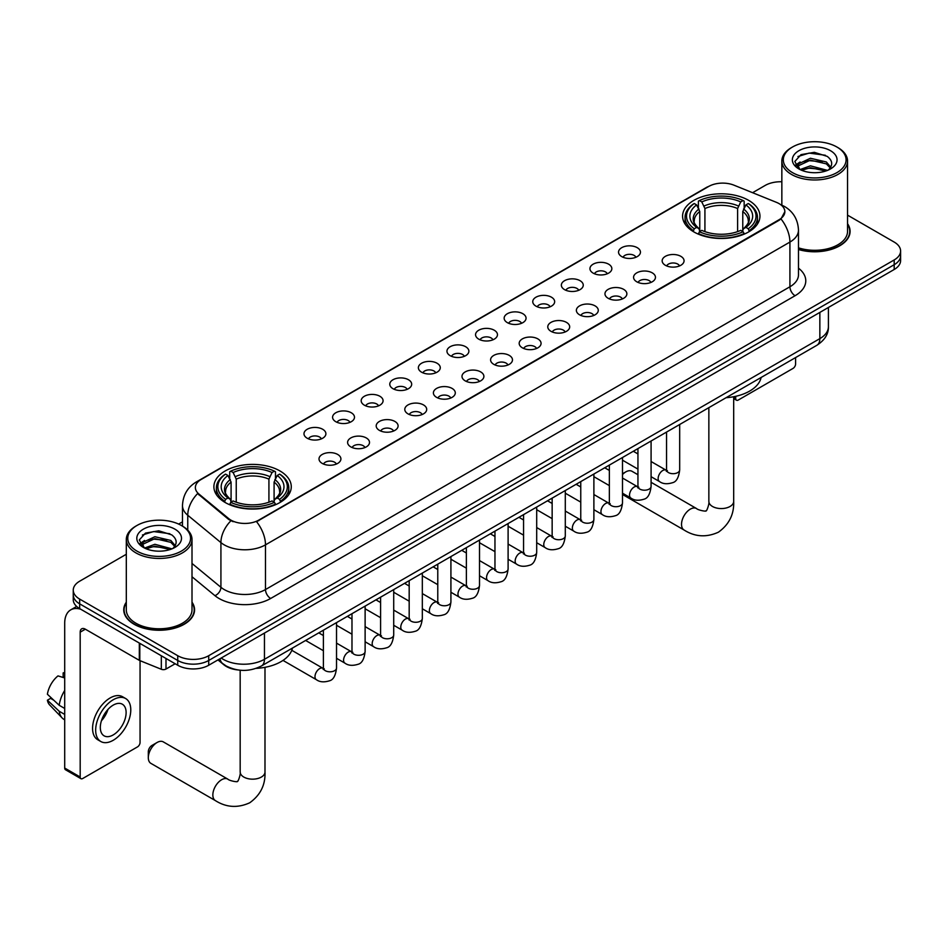 <?xml version="1.0" encoding="UTF-8"?>
<svg xmlns="http://www.w3.org/2000/svg" width="948" height="948" viewBox="0 0 948 948"><rect width="100%" height="100%" fill="white"/><g stroke="black" fill="none" stroke-linecap="round" stroke-linejoin="round"><path stroke-width="1.42" d="M279.944 470.943A38.69 22.337 0 0 0 237.782 466.096A38.69 22.337 0 0 0 213.893 486.739A38.69 22.337 0 0 0 225.233 502.535A38.69 22.337 0 0 0 267.395 507.37A38.69 22.337 0 0 0 291.273 486.739A38.69 22.337 0 0 0 279.944 470.943M748.624 200.348A38.69 22.337 0 0 0 706.461 195.501A38.69 22.337 0 0 0 682.584 216.144A38.69 22.337 0 0 0 693.912 231.94A38.69 22.337 0 0 0 736.075 236.775A38.69 22.337 0 0 0 759.952 216.144A38.69 22.337 0 0 0 748.624 200.348M621.746 256.612A10.949 6.316 180 0 1 619.577 254.822A10.949 6.316 180 0 1 623.203 246.966A10.949 6.316 180 0 1 637.234 247.677A10.949 6.316 180 0 1 639.414 254.822A10.949 6.316 180 0 1 621.746 256.612M635.907 257.264A6.565 3.792 0 0 0 634.141 255.427A6.565 3.792 0 0 0 627.671 254.455A6.565 3.792 0 0 0 623.085 257.264M593.152 273.119A10.949 6.316 180 0 1 590.983 271.329A10.949 6.316 180 0 1 594.609 263.473A10.949 6.316 180 0 1 608.64 264.184A10.949 6.316 180 0 1 610.808 271.329A10.949 6.316 180 0 1 593.152 273.119M607.301 273.782A6.565 3.792 0 0 0 605.547 271.934A6.565 3.792 0 0 0 599.065 270.974A6.565 3.792 0 0 0 594.491 273.782M564.558 289.638A10.949 6.316 180 0 1 562.389 287.848A10.949 6.316 180 0 1 566.015 279.992A10.949 6.316 180 0 1 580.046 280.691A10.949 6.316 180 0 1 582.214 287.848A10.949 6.316 180 0 1 564.558 289.638M578.707 290.289A6.565 3.792 0 0 0 576.953 288.441A6.565 3.792 0 0 0 570.471 287.481A6.565 3.792 0 0 0 565.897 290.289M535.964 306.145A10.949 6.316 180 0 1 533.795 304.355A10.949 6.316 180 0 1 537.421 296.499A10.949 6.316 180 0 1 551.452 297.198A10.949 6.316 180 0 1 553.62 304.355A10.949 6.316 180 0 1 535.964 306.145M550.113 306.796A6.565 3.792 0 0 0 548.347 304.948A6.565 3.792 0 0 0 541.877 303.988A6.565 3.792 0 0 0 537.303 306.796M507.37 322.652A10.949 6.316 180 0 1 505.189 320.862A10.949 6.316 180 0 1 508.827 313.006A10.949 6.316 180 0 1 522.858 313.717A10.949 6.316 180 0 1 525.026 320.862A10.949 6.316 180 0 1 507.37 322.652M521.519 323.304A6.565 3.792 0 0 0 519.753 321.455A6.565 3.792 0 0 0 513.283 320.495A6.565 3.792 0 0 0 508.697 323.304M478.776 339.159A10.949 6.316 180 0 1 476.595 337.37A10.949 6.316 180 0 1 480.221 329.513A10.949 6.316 180 0 1 494.252 330.224A10.949 6.316 180 0 1 496.432 337.37A10.949 6.316 180 0 1 478.776 339.159M492.924 339.822A6.565 3.792 0 0 0 491.159 337.974A6.565 3.792 0 0 0 484.689 337.002A6.565 3.792 0 0 0 480.103 339.822M450.181 355.666A10.949 6.316 180 0 1 448.001 353.888A10.949 6.316 180 0 1 451.627 346.02A10.949 6.316 180 0 1 465.658 346.731A10.949 6.316 180 0 1 467.838 353.888A10.949 6.316 180 0 1 450.181 355.666M464.33 356.329A6.565 3.792 0 0 0 462.565 354.481A6.565 3.792 0 0 0 456.095 353.521A6.565 3.792 0 0 0 451.509 356.329M421.576 372.185A10.949 6.316 180 0 1 419.407 370.395A10.949 6.316 180 0 1 423.033 362.539A10.949 6.316 180 0 1 437.064 363.238A10.949 6.316 180 0 1 439.232 370.395A10.949 6.316 180 0 1 421.576 372.185M435.736 372.837A6.565 3.792 0 0 0 433.971 370.988A6.565 3.792 0 0 0 427.501 370.028A6.565 3.792 0 0 0 422.915 372.837M392.982 388.692A10.949 6.316 180 0 1 390.813 386.903A10.949 6.316 180 0 1 394.439 379.046A10.949 6.316 180 0 1 408.469 379.745A10.949 6.316 180 0 1 410.638 386.903A10.949 6.316 180 0 1 392.982 388.692M407.13 389.344A6.565 3.792 0 0 0 405.377 387.495A6.565 3.792 0 0 0 398.895 386.535A6.565 3.792 0 0 0 394.321 389.344M364.387 405.199A10.949 6.316 180 0 1 362.219 403.41A10.949 6.316 180 0 1 365.845 395.553A10.949 6.316 180 0 1 379.875 396.264A10.949 6.316 180 0 1 382.044 403.41A10.949 6.316 180 0 1 364.387 405.199M378.536 405.851A6.565 3.792 0 0 0 376.771 404.014A6.565 3.792 0 0 0 370.301 403.042A6.565 3.792 0 0 0 365.727 405.851M335.793 421.706A10.949 6.316 180 0 1 333.625 419.917A10.949 6.316 180 0 1 337.251 412.06A10.949 6.316 180 0 1 351.281 412.771A10.949 6.316 180 0 1 353.45 419.917A10.949 6.316 180 0 1 335.793 421.706M349.942 422.37A6.565 3.792 0 0 0 348.177 420.521A6.565 3.792 0 0 0 341.707 419.561A6.565 3.792 0 0 0 337.121 422.37M307.199 438.225A10.949 6.316 180 0 1 305.019 436.436A10.949 6.316 180 0 1 308.645 428.579A10.949 6.316 180 0 1 322.687 429.278A10.949 6.316 180 0 1 324.856 436.436A10.949 6.316 180 0 1 307.199 438.225M321.348 438.877A6.565 3.792 0 0 0 319.583 437.028A6.565 3.792 0 0 0 313.113 436.068A6.565 3.792 0 0 0 308.527 438.877M665.366 265.286A10.949 6.316 180 0 1 663.197 263.497A10.949 6.316 180 0 1 666.823 255.64A10.949 6.316 180 0 1 680.854 256.339A10.949 6.316 180 0 1 683.022 263.497A10.949 6.316 180 0 1 665.366 265.286M679.515 265.938A6.565 3.792 0 0 0 677.761 264.089A6.565 3.792 0 0 0 671.279 263.129A6.565 3.792 0 0 0 666.705 265.938M636.772 281.793A10.949 6.316 180 0 1 634.603 280.004A10.949 6.316 180 0 1 638.229 272.147A10.949 6.316 180 0 1 652.26 272.858A10.949 6.316 180 0 1 654.428 280.004A10.949 6.316 180 0 1 636.772 281.793M650.92 282.445A6.565 3.792 0 0 0 649.155 280.608A6.565 3.792 0 0 0 642.685 279.636A6.565 3.792 0 0 0 638.111 282.445M608.178 298.3A10.949 6.316 180 0 1 605.997 296.511A10.949 6.316 180 0 1 609.635 288.654A10.949 6.316 180 0 1 623.665 289.365A10.949 6.316 180 0 1 625.834 296.511A10.949 6.316 180 0 1 608.178 298.3M622.326 298.964A6.565 3.792 0 0 0 620.561 297.115A6.565 3.792 0 0 0 614.091 296.155A6.565 3.792 0 0 0 609.505 298.964M579.584 314.819A10.949 6.316 180 0 1 577.403 313.03A10.949 6.316 180 0 1 581.029 305.173A10.949 6.316 180 0 1 595.06 305.872A10.949 6.316 180 0 1 597.24 313.03A10.949 6.316 180 0 1 579.584 314.819M593.732 315.471A6.565 3.792 0 0 0 591.967 313.622A6.565 3.792 0 0 0 585.497 312.662A6.565 3.792 0 0 0 580.911 315.471M550.989 331.326A10.949 6.316 180 0 1 548.809 329.537A10.949 6.316 180 0 1 552.435 321.68A10.949 6.316 180 0 1 566.466 322.379A10.949 6.316 180 0 1 568.646 329.537A10.949 6.316 180 0 1 550.989 331.326M565.138 331.978A6.565 3.792 0 0 0 563.373 330.129A6.565 3.792 0 0 0 556.903 329.169A6.565 3.792 0 0 0 552.317 331.978M522.384 347.833A10.949 6.316 180 0 1 520.215 346.044A10.949 6.316 180 0 1 523.841 338.187A10.949 6.316 180 0 1 537.871 338.898A10.949 6.316 180 0 1 540.04 346.044A10.949 6.316 180 0 1 522.384 347.833M536.544 348.485A6.565 3.792 0 0 0 534.779 346.636A6.565 3.792 0 0 0 528.309 345.676A6.565 3.792 0 0 0 523.723 348.485M493.79 364.34A10.949 6.316 180 0 1 491.621 362.551A10.949 6.316 180 0 1 495.247 354.694A10.949 6.316 180 0 1 509.277 355.405A10.949 6.316 180 0 1 511.446 362.551A10.949 6.316 180 0 1 493.79 364.34M507.938 365.004A6.565 3.792 0 0 0 506.185 363.155A6.565 3.792 0 0 0 499.703 362.195A6.565 3.792 0 0 0 495.129 365.004M465.195 380.847A10.949 6.316 180 0 1 463.027 379.07A10.949 6.316 180 0 1 466.653 371.213A10.949 6.316 180 0 1 480.683 371.912A10.949 6.316 180 0 1 482.852 379.07A10.949 6.316 180 0 1 465.195 380.847M479.344 381.511A6.565 3.792 0 0 0 477.579 379.662A6.565 3.792 0 0 0 471.109 378.702A6.565 3.792 0 0 0 466.534 381.511M436.601 397.366A10.949 6.316 180 0 1 434.433 395.577A10.949 6.316 180 0 1 438.059 387.72A10.949 6.316 180 0 1 452.089 388.419A10.949 6.316 180 0 1 454.258 395.577A10.949 6.316 180 0 1 436.601 397.366M450.75 398.018A6.565 3.792 0 0 0 448.985 396.169A6.565 3.792 0 0 0 442.515 395.209A6.565 3.792 0 0 0 437.929 398.018M408.007 413.873A10.949 6.316 180 0 1 405.827 412.084A10.949 6.316 180 0 1 409.453 404.227A10.949 6.316 180 0 1 423.495 404.926A10.949 6.316 180 0 1 425.664 412.084A10.949 6.316 180 0 1 408.007 413.873M422.156 414.525A6.565 3.792 0 0 0 420.391 412.676A6.565 3.792 0 0 0 413.921 411.716A6.565 3.792 0 0 0 409.335 414.525M379.413 430.38A10.949 6.316 180 0 1 377.233 428.591A10.949 6.316 180 0 1 380.859 420.734A10.949 6.316 180 0 1 394.889 421.445A10.949 6.316 180 0 1 397.07 428.591A10.949 6.316 180 0 1 379.413 430.38M393.562 431.032A6.565 3.792 0 0 0 391.797 429.195A6.565 3.792 0 0 0 385.326 428.223A6.565 3.792 0 0 0 380.741 431.032M350.807 446.887A10.949 6.316 180 0 1 348.639 445.098A10.949 6.316 180 0 1 352.265 437.241A10.949 6.316 180 0 1 366.295 437.952A10.949 6.316 180 0 1 368.476 445.098A10.949 6.316 180 0 1 350.807 446.887M364.968 447.551A6.565 3.792 0 0 0 363.203 445.702A6.565 3.792 0 0 0 356.732 444.742A6.565 3.792 0 0 0 352.146 447.551M322.213 463.406A10.949 6.316 180 0 1 320.045 461.617A10.949 6.316 180 0 1 323.671 453.76A10.949 6.316 180 0 1 337.701 454.459A10.949 6.316 180 0 1 339.87 461.617A10.949 6.316 180 0 1 322.213 463.406M336.374 464.058A6.565 3.792 0 0 0 334.608 462.209A6.565 3.792 0 0 0 328.138 461.249A6.565 3.792 0 0 0 323.552 464.058M776.448 202.351A19.707 11.376 180 0 1 779.078 203.63A19.707 11.376 180 0 1 784.849 211.677A19.707 11.376 180 0 1 779.078 219.723L258.78 520.108A19.707 11.376 180 0 1 228.693 518.592L198.938 494.05A19.707 11.376 180 0 1 195.371 487.533A19.707 11.376 180 0 1 201.142 479.487L708.701 186.448A19.707 11.376 180 0 1 733.942 185.168L776.448 202.351M237.664 669.916A21.899 12.644 180 0 1 223.811 664.738L217.957 659.903M126.309 602.193A35.408 20.441 0 0 0 123.75 609.813A35.408 20.441 0 0 0 134.13 624.27A35.408 20.441 0 0 0 172.702 628.702A35.408 20.441 0 0 0 194.565 609.813A35.408 20.441 0 0 0 192.006 602.193M784.849 211.677L780.986 218.917L779.078 220.303L256.564 521.696A25.549 14.753 60 0 1 265.487 544.851A29.198 16.863 180 0 1 224.202 544.851A29.198 16.863 180 0 1 220.92 542.6L187.763 515.25A29.198 16.863 180 0 1 182.478 505.58L182.478 526.128M126.309 554.272L79.668 581.207A21.899 12.644 0 0 0 73.257 590.142L73.257 599.681A21.899 12.644 0 0 0 79.668 608.616L177.738 665.247L177.738 660.472A21.899 12.644 0 0 0 208.714 660.472L894.189 264.717A21.899 12.644 0 0 0 900.6 255.782A21.899 12.644 0 0 1 894.189 264.717L208.714 660.472A21.899 12.644 0 0 1 177.738 660.472L79.668 603.852L177.738 660.472L177.738 655.708A21.899 12.644 0 0 0 208.714 655.708L894.189 259.953A21.899 12.644 0 0 0 900.6 251.007A21.899 12.644 0 0 0 894.189 242.072L847.548 215.149M73.257 594.917A21.899 12.644 0 0 0 79.668 603.852A21.899 12.644 0 0 1 73.257 594.917M233.125 521.696L228.693 519.457L197.611 493.576A25.549 17.088 129.5 0 0 187.763 515.25L187.763 530.157M798.477 249.514A35.408 20.441 0 0 0 850.095 231.348A35.408 20.441 0 0 0 847.548 223.716M781.851 181.767A21.899 12.644 0 0 0 765.143 185.453L752.582 192.705M182.478 521.85L178.627 524.078M73.257 590.142A21.899 12.644 0 0 0 79.668 599.089L177.738 655.708M177.738 665.247A21.899 12.644 0 0 0 208.714 665.247L894.189 269.493A21.899 12.644 0 0 0 900.6 260.546L900.6 251.007M733.681 397.354L735.719 398.527A3.65 2.109 120 0 0 736.478 400.198A3.65 2.109 120 0 0 738.302 400.02L793.014 368.428A3.65 2.109 120 0 0 795.597 363.961L795.597 357.574M735.719 398.527L735.719 396.311M792.504 172.631A31.391 18.119 0 0 0 836.894 172.631A31.391 18.119 0 0 0 836.894 147.011L837.925 147.604A32.848 18.96 0 0 1 847.548 161.006A32.848 18.96 0 0 1 827.272 178.532A32.848 18.96 0 0 1 791.473 174.42A32.848 18.96 0 0 1 781.851 161.006A32.848 18.96 0 0 1 791.473 147.604L792.504 147.011A31.391 18.119 0 0 0 792.504 172.631M798.477 247.831A32.848 18.96 0 0 0 847.548 231.348L847.548 161.006M798.477 249.277A35.04 20.228 0 0 0 849.74 231.348A35.04 20.228 0 0 0 847.548 224.309M800.088 169.573L810.422 165.829L827.497 170.391M801.653 170.296L810.422 167.713L825.72 171.031M799.804 169.431L798.192 165.888L798.761 163.731L810.422 158.257L826.36 161.978L830.732 167.156M798.24 168.388L798.192 165.888M798.311 166.836L798.761 165.616L810.422 160.141L826.36 163.874L830.235 167.938M828.185 170.095A16.495 9.527 0 0 0 828.896 169.467C833.102 164.881 832.545 160.52 827.225 156.384L814.32 152.32L801.013 154.643L794.827 161.492L798.832 168.827M830.495 150.696A22.337 12.893 0 0 0 798.951 150.673A22.337 12.893 0 0 0 798.809 168.886A22.337 12.893 0 0 0 798.903 168.934A22.337 12.893 0 0 0 830.59 168.886A22.337 12.893 0 0 0 830.495 150.696M830.294 169.052L831.906 167.95M837.925 147.604L836.894 147.011A31.391 18.119 0 0 0 792.504 147.011M797.943 156.527L809.13 153.09L825.376 155.259M795.799 165.734L798.844 163.577M803.88 161.61L809.13 160.662L822.272 161.788M803.88 169.182L809.13 168.234L822.272 169.36M795.455 165.13L800.112 162.001M637.945 474.723L631.984 471.286A12.407 7.169 120 0 0 625.775 471.903L622.492 473.799L625.775 471.903A12.407 7.169 120 0 0 622.492 474.533M693.213 231.525L694.256 228.764A34.744 20.062 0 0 1 694.256 203.524L696.638 204.91A31.391 18.119 0 0 0 696.638 227.378L699.008 228.717L699.766 231.537M699.766 230.388L699.766 211.523L696.638 204.91M698.38 207.896L698.38 201.142L699.411 200.549A34.744 20.062 0 0 1 743.125 200.549L740.732 201.924A31.391 18.119 0 0 0 701.804 201.924L704.921 208.536L704.921 231.62M737.615 231.62L737.615 208.536L740.732 201.924M726.097 397.698A40.148 23.179 0 0 0 761.125 377.47M698.38 233.528A36.202 20.903 0 0 0 744.156 233.528L743.125 231.739A34.744 20.062 0 0 1 699.411 231.739L698.38 234.156M744.156 234.156L744.156 233.528M694.256 203.524L693.213 204.116A36.202 20.903 0 0 0 685.06 217.341A36.202 20.903 0 0 0 693.213 230.554M743.125 200.549L744.156 201.142L744.156 207.896M699.411 231.739L701.804 230.364A31.391 18.119 0 0 0 740.732 230.364L743.125 231.739M696.638 227.378L694.256 228.764M701.804 201.924L699.411 200.549M699.008 208.975A28.073 16.211 0 0 0 699.008 228.717L699.138 228.812C695.145 224.949 693.521 222.33 694.256 220.955A27.006 15.595 0 0 1 699.766 211.523M749.323 230.554A36.202 20.903 0 0 0 757.476 217.341A36.202 20.903 0 0 0 749.323 204.116L748.28 203.524A34.744 20.062 0 0 1 748.28 228.764L749.323 231.525M748.28 228.764L745.898 227.378A31.391 18.119 0 0 0 745.898 204.91L748.28 203.524M745.898 204.91L742.77 211.523L742.77 230.388L743.54 228.717L745.898 227.378M742.77 211.523A27.006 15.595 0 0 1 748.28 220.955C749.015 222.342 747.391 224.96 743.398 228.812L743.54 228.717A28.073 16.211 0 0 0 743.54 208.975M742.77 231.537L742.77 230.388M148.315 757.689L148.315 751.728A5.107 2.951 -60 0 1 151.929 745.472L157.095 742.485A12.407 7.169 120 0 0 148.315 757.689A12.407 7.169 120 0 0 150.886 763.365L215.409 800.622A12.407 7.169 -60 0 1 213.513 790.679A12.407 7.169 -60 0 1 221.619 779.742A12.407 7.169 -60 0 1 227.816 779.126C229.238 780.82 238.635 782.527 237.308 781.294C237.711 783.06 240.934 774.066 240.176 771.992A12.407 7.169 180 0 0 243.814 777.064A12.407 7.169 180 0 0 261.364 777.064A12.407 7.169 180 0 0 264.99 771.992C265.523 784.837 260.427 795.099 249.715 802.79C237.711 808.229 226.276 807.506 215.409 800.622M224.534 502.12L225.577 499.347A34.744 20.062 0 0 1 225.577 474.119L227.958 475.493A31.391 18.119 0 0 0 227.958 497.973L230.317 499.312L231.087 502.132M231.087 500.982L231.087 482.105L227.958 475.493M229.7 478.491L229.7 471.737L230.731 471.144A34.744 20.062 0 0 1 274.434 471.144L272.052 472.519A31.391 18.119 0 0 0 233.125 472.519L236.242 479.131L236.242 502.203M268.924 502.203L268.924 479.131L272.052 472.519M256.161 668.364A40.148 23.179 0 0 0 292.446 648.065M229.7 504.123A36.202 20.903 0 0 0 275.477 504.123L274.434 502.333A34.744 20.062 0 0 1 230.731 502.333L229.7 504.739M275.477 504.739L275.477 504.123M225.577 474.119L224.534 474.711A36.202 20.903 0 0 0 216.381 487.924A36.202 20.903 0 0 0 224.534 501.148M274.434 471.144L275.477 471.737L275.477 478.491M230.731 502.333L233.125 500.947A31.391 18.119 0 0 0 272.052 500.947L274.434 502.333M227.958 497.973L225.577 499.347M233.125 472.519L230.731 471.144M230.317 479.558A28.073 16.211 0 0 0 230.317 499.312L230.447 499.406C226.465 495.543 224.842 492.924 225.577 491.55A27.006 15.595 0 0 1 231.087 482.105M280.644 501.148A36.202 20.903 0 0 0 288.796 487.924A36.202 20.903 0 0 0 280.644 474.711L279.601 474.119A34.744 20.062 0 0 1 279.601 499.347L280.644 502.12M279.601 499.347L277.207 497.973A31.391 18.119 0 0 0 277.207 475.493L279.601 474.119M277.207 475.493L274.091 482.105L274.091 500.982L274.849 499.312L277.207 497.973M274.091 482.105A27.006 15.595 0 0 1 279.589 491.55C280.335 492.936 278.7 495.555 274.719 499.406L274.849 499.312A28.073 16.211 0 0 0 274.849 479.558M274.091 502.132L274.091 500.982M227.816 779.126L163.293 741.881A12.407 7.169 120 0 0 157.095 742.485L151.929 745.472M165.995 658.469L165.995 669.039L175.155 663.754M80.758 609.256A29.198 16.863 -120 0 0 70.745 609.86A29.198 16.863 -120 0 0 64.701 623.227L64.701 768.058L80.189 777.005L80.189 632.162A7.3 4.219 60 0 1 81.694 628.82A7.3 4.219 60 0 1 85.344 629.188L139.32 660.341L139.32 643.064M80.189 777.005A3.65 2.109 120 0 0 80.936 778.675L65.459 769.729A3.65 2.109 -60 0 1 64.701 768.058M80.936 778.675A3.65 2.109 120 0 0 82.76 778.486L137.484 746.905A3.65 2.109 120 0 0 140.055 742.426L140.055 660.685M165.995 669.039A3.65 2.109 180 0 1 161.326 669.276L139.806 660.578A3.65 2.109 180 0 1 139.32 660.341M113.215 734.925A18.249 10.535 120 0 0 125.136 718.833A18.249 10.535 120 0 0 122.339 704.21A18.249 10.535 120 0 0 113.215 705.122A18.249 10.535 120 0 0 101.294 721.203A18.249 10.535 120 0 0 104.09 735.826A18.249 10.535 120 0 0 113.215 734.925M101.424 720.776A18.249 10.535 120 0 0 107.977 709.424M64.701 673.388L63.149 672.926L63.149 676.588L64.701 677.488M125.634 698.522L122.529 696.733A24.814 14.327 120 0 0 110.122 697.965A24.814 14.327 120 0 0 93.911 719.84A24.814 14.327 120 0 0 97.715 739.724L100.808 741.514A24.814 14.327 120 0 0 113.215 740.281A24.814 14.327 120 0 0 129.438 718.418A24.814 14.327 120 0 0 125.634 698.522A24.814 14.327 120 0 0 113.215 699.754A24.814 14.327 120 0 0 97.004 721.629A24.814 14.327 120 0 0 100.808 741.514M64.701 690.464A24.091 13.912 120 0 0 59.214 705.3L47.4 694.244A18.984 10.961 120 0 1 57.994 675.9L64.701 677.939M64.701 708.464L59.214 705.3M53.787 700.228L50.576 698.368L47.4 700.205L59.214 711.261L64.701 714.425M59.214 711.261A24.091 13.912 120 0 0 62.189 717.991A24.091 13.912 120 0 0 64.014 719.425L64.701 719.816M64.701 672.488A18.984 10.961 120 0 0 63.149 672.926M47.4 700.205A18.984 10.961 120 0 0 49.64 704.933L62.189 717.991M136.962 551.108A31.391 18.119 0 0 0 181.352 551.108A31.391 18.119 0 0 0 181.352 525.476L182.383 526.069A32.848 18.96 0 0 1 192.006 539.483A32.848 18.96 0 0 1 171.73 557.009A32.848 18.96 0 0 1 135.931 552.897A32.848 18.96 0 0 1 126.309 539.483A32.848 18.96 0 0 1 135.931 526.069L136.962 525.476A31.391 18.119 0 0 0 136.962 551.108M126.309 539.483L126.309 609.813A32.848 18.96 0 0 0 135.931 623.227A32.848 18.96 0 0 0 171.73 627.339A32.848 18.96 0 0 0 192.006 609.813L192.006 539.483M126.309 602.774A35.04 20.228 0 0 0 124.117 609.813A35.04 20.228 0 0 0 134.379 624.116A35.04 20.228 0 0 0 172.572 628.5A35.04 20.228 0 0 0 194.198 609.813A35.04 20.228 0 0 0 192.006 602.774M144.558 548.051L154.891 544.294L171.955 548.856M146.122 548.762L154.891 546.19L170.19 549.508M144.274 547.908L142.662 544.353L143.219 542.197L154.891 536.722L170.83 540.455L175.202 545.633M142.71 546.866L142.662 544.353M142.769 545.301L143.219 544.093L154.891 538.618L170.83 542.339L174.705 546.415M172.654 548.572A16.495 9.527 0 0 0 173.354 547.944C177.56 543.358 177.003 538.985 171.683 534.85L158.778 530.797L145.471 533.108L139.285 539.969L143.302 547.304M174.953 529.174A22.337 12.893 0 0 0 143.409 529.138A22.337 12.893 0 0 0 143.267 547.351A22.337 12.893 0 0 0 143.361 547.411A22.337 12.893 0 0 0 175.048 547.351A22.337 12.893 0 0 0 174.953 529.174M174.752 547.517L176.364 546.427M182.383 526.069L181.352 525.476A31.391 18.119 0 0 0 136.962 525.476M142.413 534.992L153.588 531.555L169.846 533.736M140.257 544.211L143.302 542.043M148.35 540.087L153.588 539.128L166.741 540.253M148.35 547.648L153.588 546.7L166.741 547.826M139.913 543.595L144.57 540.467M198.938 494.05L198.938 494.915M228.693 518.592L228.693 519.457M258.78 520.108L258.78 520.701M798.477 268.166A36.498 21.069 180 0 1 795.076 295.717L270.654 598.484A7.3 4.219 60 0 1 265.487 589.549L789.921 286.77A29.198 16.863 0 0 0 798.477 274.849L798.477 230.151A29.198 16.863 180 0 1 789.921 242.072A25.549 14.753 -120 0 0 780.986 218.917M270.654 598.484A36.498 21.069 180 0 1 219.035 598.484A36.498 21.069 180 0 1 214.947 595.676L192.006 576.763M230.874 520.808A25.549 17.088 129.5 0 0 220.92 542.6L220.92 587.298A29.198 16.863 0 0 0 224.202 589.549A29.198 16.863 0 0 0 265.487 589.549L265.487 544.851L789.921 242.072L789.921 286.77A7.3 4.219 60 0 0 795.076 295.717M798.477 230.151C797.979 219.652 793.358 211.783 784.624 206.534L780.939 204.732A25.549 11.969 112 0 0 780.595 204.614M198.973 480.968A25.549 14.753 -120 0 0 196.331 481.963C187.586 487.213 182.976 495.081 182.478 505.58M196.331 481.963L706.556 187.384A25.549 14.753 60 0 1 708.488 186.566M208.714 655.708L208.714 665.247M894.189 259.953L894.189 269.493M79.668 599.089L79.668 608.616M192.006 563.456L220.92 587.298A7.3 4.882 -50.5 0 1 214.947 595.676M221.204 658.03A29.198 16.863 0 0 0 223.159 659.287A29.198 16.863 0 0 0 264.456 659.287L819.854 338.626A29.198 16.863 0 0 0 828.41 326.704C828.623 333.957 824.76 340.154 816.832 345.309L261.435 665.97A14.599 8.425 60 0 0 264.456 659.287L264.456 633.063M819.854 312.402L819.854 338.626A14.599 8.425 60 0 1 816.832 345.309M220.019 658.718A14.599 9.764 129.5 0 0 222.567 663.458L218.135 659.808M733.681 396.726L733.681 501.397A12.407 7.169 180 0 1 730.043 506.469A12.407 7.169 180 0 1 712.493 506.469A12.407 7.169 180 0 1 708.855 501.397C709.614 503.471 706.39 512.465 705.987 510.699C707.327 511.932 697.918 510.225 696.507 508.531L651.086 482.307M733.681 501.397C734.202 514.243 729.119 524.505 718.406 532.195C706.39 537.635 694.955 536.912 684.089 530.027A12.407 7.169 -60 0 1 682.193 520.085A12.407 7.169 -60 0 1 690.298 509.147A12.407 7.169 -60 0 1 696.507 508.531M737.615 208.536A27.006 15.595 0 0 0 704.921 208.536M738.374 205.989A28.073 16.211 0 0 0 704.163 205.989M268.924 479.131A27.006 15.595 0 0 0 236.242 479.131M269.694 476.583A28.073 16.211 0 0 0 235.483 476.583M679.68 424.491L679.68 469.9A6.565 3.792 180 0 1 677.453 472.744A6.565 3.792 180 0 1 668.459 472.578A6.565 3.792 180 0 1 666.539 469.9L666.325 471.322L666.918 470.836M679.68 469.9C678.78 477.531 676.422 481.785 672.594 482.686C667.167 484.369 662.806 483.99 659.5 481.548A6.565 3.792 -60 0 1 658.493 476.287A6.565 3.792 -60 0 1 662.782 470.492A6.565 3.792 -60 0 1 663.079 470.338A6.565 3.792 -60 0 1 666.077 470.172L667.404 470.694M651.086 441.01L651.086 486.407A6.565 3.792 180 0 1 648.859 489.251A6.565 3.792 180 0 1 639.864 489.097A6.565 3.792 180 0 1 637.945 486.407L637.731 487.829L638.324 487.343M651.086 486.407C650.186 494.038 647.816 498.304 644 499.193C638.573 500.876 634.212 500.497 630.906 498.056A6.565 3.792 -60 0 1 629.899 492.794A6.565 3.792 -60 0 1 634.188 487.011A6.565 3.792 -60 0 1 634.485 486.845A6.565 3.792 -60 0 1 637.471 486.68L638.81 487.213M622.492 457.517L622.492 502.926A6.565 3.792 180 0 1 620.265 505.77A6.565 3.792 180 0 1 611.27 505.604A6.565 3.792 180 0 1 609.351 502.926L609.137 504.336L609.73 503.85M622.492 502.926C621.592 510.545 619.222 514.811 615.394 515.7C609.979 517.383 605.606 517.004 602.312 514.574A6.565 3.792 -60 0 1 601.305 509.301A6.565 3.792 -60 0 1 605.594 503.518A6.565 3.792 -60 0 1 605.891 503.352A6.565 3.792 -60 0 1 608.877 503.187L610.216 503.72M593.886 474.024L593.886 519.433A6.565 3.792 180 0 1 591.671 522.277A6.565 3.792 180 0 1 582.676 522.111A6.565 3.792 180 0 1 580.757 519.433L580.543 520.843L581.124 520.357M593.886 519.433C592.986 527.064 590.628 531.318 586.8 532.219C581.373 533.89 577.012 533.511 573.718 531.081A6.565 3.792 -60 0 1 572.711 525.82A6.565 3.792 -60 0 1 577 520.025A6.565 3.792 -60 0 1 577.296 519.871A6.565 3.792 -60 0 1 580.283 519.705L581.622 520.227M565.292 490.531L565.292 535.94A6.565 3.792 180 0 1 563.076 538.784A6.565 3.792 180 0 1 554.082 538.618A6.565 3.792 180 0 1 552.151 535.94L551.949 537.362L552.53 536.876M565.292 535.94C564.392 543.571 562.034 547.826 558.206 548.726C552.779 550.397 548.418 550.03 545.124 547.589A6.565 3.792 -60 0 1 544.116 542.327A6.565 3.792 -60 0 1 548.406 536.532A6.565 3.792 -60 0 1 548.691 536.378A6.565 3.792 -60 0 1 551.689 536.212L553.028 536.734M536.698 507.038L536.698 552.447A6.565 3.792 180 0 1 534.471 555.291A6.565 3.792 180 0 1 525.488 555.137A6.565 3.792 180 0 1 523.557 552.447L523.355 553.869L523.936 553.383M536.698 552.447C535.798 560.078 533.44 564.344 529.612 565.233C524.185 566.916 519.824 566.537 516.518 564.096A6.565 3.792 -60 0 1 515.511 558.834A6.565 3.792 -60 0 1 519.812 553.039A6.565 3.792 -60 0 1 520.096 552.885A6.565 3.792 -60 0 1 523.095 552.72L524.422 553.241M508.104 523.557L508.104 568.954A6.565 3.792 180 0 1 505.877 571.798A6.565 3.792 180 0 1 496.894 571.644A6.565 3.792 180 0 1 494.963 568.954L494.749 570.376L495.342 569.89M508.104 568.954C507.204 576.585 504.846 580.851 501.018 581.74C495.591 583.423 491.23 583.044 487.924 580.614A6.565 3.792 -60 0 1 486.916 575.341A6.565 3.792 -60 0 1 491.206 569.558A6.565 3.792 -60 0 1 491.502 569.393A6.565 3.792 -60 0 1 494.501 569.227L495.828 569.76M479.51 540.064L479.51 585.473A6.565 3.792 180 0 1 477.282 588.317A6.565 3.792 180 0 1 468.288 588.151A6.565 3.792 180 0 1 466.369 585.473L466.155 586.883L466.748 586.397M479.51 585.473C478.61 593.092 476.24 597.359 472.424 598.247C466.997 599.93 462.636 599.551 459.33 597.121A6.565 3.792 -60 0 1 458.322 591.848A6.565 3.792 -60 0 1 462.612 586.065A6.565 3.792 -60 0 1 462.908 585.911A6.565 3.792 -60 0 1 465.895 585.734L467.234 586.267M450.916 556.571L450.916 601.98A6.565 3.792 180 0 1 448.688 604.824A6.565 3.792 180 0 1 439.694 604.658A6.565 3.792 180 0 1 437.775 601.98L437.561 603.402L438.154 602.916M450.916 601.98C450.016 609.611 447.646 613.866 443.83 614.766C438.403 616.437 434.03 616.058 430.736 613.629A6.565 3.792 -60 0 1 429.728 608.367A6.565 3.792 -60 0 1 434.018 602.572A6.565 3.792 -60 0 1 434.314 602.418A6.565 3.792 -60 0 1 437.301 602.253L438.64 602.774M422.322 573.078L422.322 618.487A6.565 3.792 180 0 1 420.094 621.331A6.565 3.792 180 0 1 411.1 621.165A6.565 3.792 180 0 1 409.181 618.487L408.967 619.909L409.56 619.423M422.322 618.487C421.422 626.118 419.052 630.373 415.224 631.273C409.809 632.956 405.436 632.577 402.142 630.136A6.565 3.792 -60 0 1 401.134 624.874A6.565 3.792 -60 0 1 405.424 619.08A6.565 3.792 -60 0 1 405.72 618.925A6.565 3.792 -60 0 1 408.707 618.76L410.046 619.281M393.716 589.597L393.716 634.994A6.565 3.792 180 0 1 391.5 637.838A6.565 3.792 180 0 1 382.506 637.684A6.565 3.792 180 0 1 380.586 634.994L380.373 636.416L380.954 635.93M393.716 634.994C392.816 642.625 390.458 646.891 386.63 647.78C381.203 649.463 376.842 649.084 373.548 646.643A6.565 3.792 -60 0 1 372.54 641.381A6.565 3.792 -60 0 1 376.83 635.598A6.565 3.792 -60 0 1 377.114 635.433A6.565 3.792 -60 0 1 380.112 635.267L381.452 635.8M365.122 606.104L365.122 651.501A6.565 3.792 180 0 1 362.894 654.357A6.565 3.792 180 0 1 353.912 654.191A6.565 3.792 180 0 1 351.981 651.501L351.779 652.923L352.36 652.437M365.122 651.501C364.222 659.133 361.863 663.399 358.036 664.287C352.609 665.97 348.248 665.591 344.942 663.162A6.565 3.792 -60 0 1 343.934 657.888A6.565 3.792 -60 0 1 348.236 652.106A6.565 3.792 -60 0 1 348.52 651.94A6.565 3.792 -60 0 1 351.518 651.774L352.846 652.307M336.528 622.611L336.528 668.02A6.565 3.792 180 0 1 334.3 670.864A6.565 3.792 180 0 1 325.318 670.698A6.565 3.792 180 0 1 323.387 668.02L323.173 669.43L323.766 668.944M336.528 668.02C335.628 675.651 333.269 679.906 329.442 680.806C324.015 682.477 319.654 682.098 316.348 679.669A6.565 3.792 -60 0 1 315.34 674.407A6.565 3.792 -60 0 1 319.642 668.613A6.565 3.792 -60 0 1 319.926 668.459A6.565 3.792 -60 0 1 322.924 668.293L324.252 668.814M80.189 632.162L85.344 629.188M139.806 643.337L139.806 660.578M161.326 669.276L161.326 655.767M706.556 187.384L711.237 185.204M261.435 665.97C249.679 671.871 237.936 671.871 226.193 665.97L222.567 663.458M828.41 326.704L828.41 307.46M736.478 400.198L733.681 398.587M849.74 234.274L849.74 231.348M781.851 205.124L781.851 161.006M684.089 530.027L622.492 494.465M685.06 224.012L685.06 217.341M757.476 224.012L757.476 217.341M708.855 407.652L708.855 501.397M264.99 667.321L264.99 771.992M216.381 494.607L216.381 487.924M288.796 494.607L288.796 487.924M240.176 670.224L240.176 771.992M659.5 481.548L651.086 476.69M637.945 469.106L622.492 460.183M666.539 432.087L666.539 469.9M666.077 470.172L651.086 461.522M637.945 453.938L633.323 451.26M630.906 498.056L622.492 493.197M609.351 485.613L593.886 476.69M637.945 448.594L637.945 486.407M637.471 486.68L622.492 478.029M609.351 470.445L604.717 467.767M602.312 514.574L593.886 509.704M580.757 502.12L565.292 493.197M609.351 465.101L609.351 502.926M608.877 503.187L593.886 494.536M580.757 486.952L576.123 484.286M573.718 531.081L565.292 526.223M552.151 518.639L536.698 509.704M580.757 481.608L580.757 519.433M580.283 519.705L565.292 511.043M552.151 503.459L547.529 500.793M545.124 547.589L536.698 542.73M523.557 535.146L508.104 526.223M552.151 498.115L552.151 535.94M551.689 536.212L536.698 527.562M523.557 519.966L518.935 517.3M516.518 564.096L508.104 559.237M494.963 551.653L479.51 542.73M523.557 514.634L523.557 552.447M523.095 552.72L508.104 544.069M494.963 536.485L490.341 533.807M487.924 580.614L479.51 575.744M466.369 568.16L450.916 559.237M494.963 531.141L494.963 568.954M494.501 569.227L479.51 560.576M466.369 552.992L461.747 550.314M459.33 597.121L450.916 592.263M437.775 584.667L422.322 575.744M466.369 547.648L466.369 585.473M465.895 585.734L450.916 577.083M437.775 569.499L433.153 566.833M430.736 613.629L422.322 608.77M409.181 601.186L393.716 592.263M437.775 564.155L437.775 601.98M437.301 602.253L422.322 593.59M409.181 586.006L404.547 583.34M402.142 630.136L393.716 625.277M380.586 617.693L365.122 608.77M409.181 580.674L409.181 618.487M408.707 618.76L393.716 610.109M380.586 602.525L375.953 599.847M373.548 646.643L365.122 641.784M351.981 634.2L336.528 625.277M380.586 597.181L380.586 634.994M380.112 635.267L365.122 626.616M351.981 619.032L347.359 616.354M344.942 663.162L336.528 658.291M323.387 650.707L305.623 640.457M351.981 613.688L351.981 651.501M351.518 651.774L336.528 643.123M323.387 635.539L318.765 632.873M316.348 679.669L283.002 660.412M323.387 630.195L323.387 668.02M322.924 668.293L291.783 650.304M70.745 609.86L76.658 606.447M194.198 612.74L194.198 609.813M124.117 612.74L124.117 609.813"/></g></svg>

